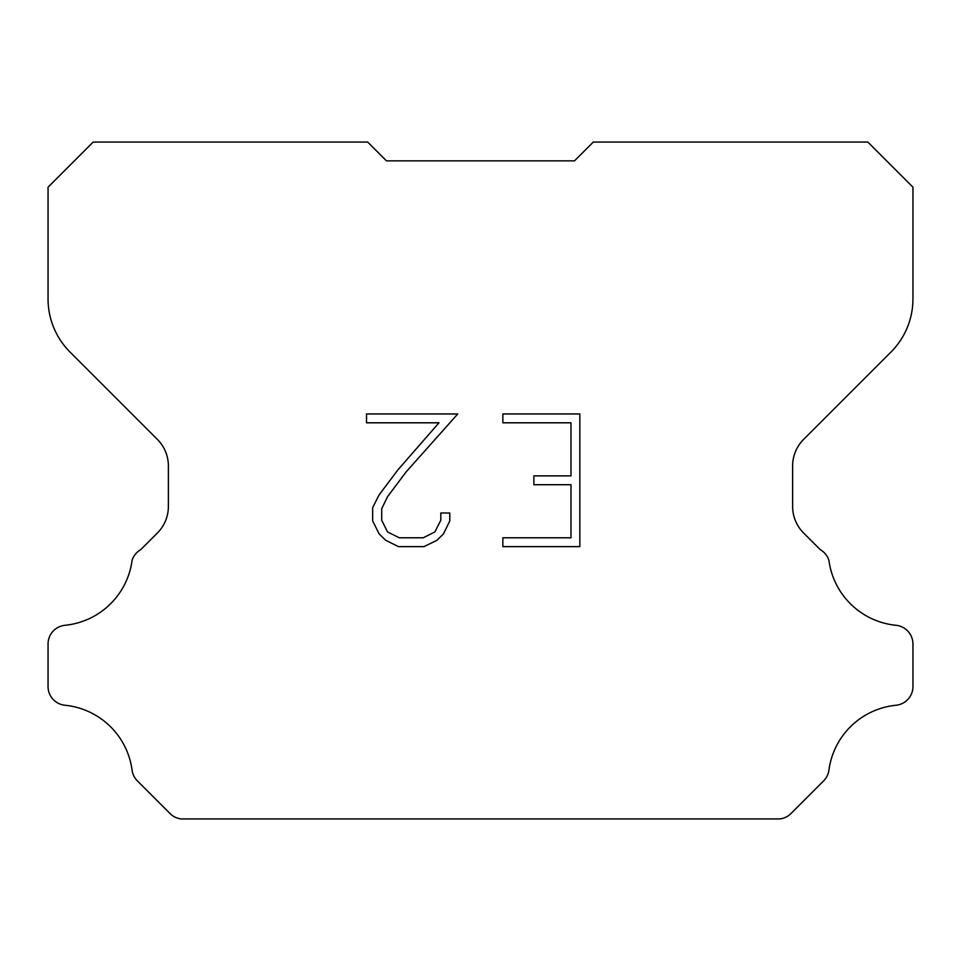 <?xml version="1.0" encoding="UTF-8"?>
<svg xmlns="http://www.w3.org/2000/svg" width="961" height="961" viewBox="0 0 961 961"><rect width="100%" height="100%" fill="white"/><g stroke="black" fill="none" stroke-linecap="round" stroke-linejoin="round"><path stroke-width="1.44" d="M571.002 537.788L571.002 484.716L533.86 484.716L533.86 475.875L571.002 475.875L571.002 422.804L502.855 422.804L502.855 413.963L579.843 413.963L579.843 546.629L502.855 546.629L502.855 537.788L571.002 537.788M449.784 512.994L449.784 520.946L443.477 533.896L436.907 540.334L423.957 546.629L398.479 546.629L385.601 540.238L379.042 533.763L372.652 520.814L372.652 507.684L379.042 494.987L397.782 470.025L438.985 422.804L366.513 422.804L366.513 413.963L457.724 413.963L406.071 471.983L387.679 496.501L381.721 508.609L381.721 520.249L387.499 531.926L399.247 537.788L423.26 537.788L434.925 531.901L440.799 520.249L440.799 512.994L449.784 512.994M574.51 160.859L593.309 142.06L867.819 142.06L912.95 187.191L912.95 298.931A75.21 75.21 0 0 1 890.919 352.11L803.624 439.405A37.599 37.599 0 0 0 792.621 465.989L792.621 506.435A37.599 37.599 0 0 0 803.624 533.031L820.226 549.62A18.8 18.8 0 0 1 828.923 560.431A75.21 75.21 0 0 0 896.012 625.299A18.8 18.8 0 0 1 912.95 644.014L912.95 686.538A18.8 18.8 0 0 1 896.012 705.254A75.21 75.21 0 0 0 828.923 770.133A18.8 18.8 0 0 1 823.577 780.933L790.963 813.547A18.8 18.8 0 0 1 779.779 818.94L181.221 818.94A18.8 18.8 0 0 1 170.037 813.547L137.423 780.933A18.8 18.8 0 0 1 132.077 770.133A75.21 75.21 0 0 0 64.988 705.254A18.8 18.8 0 0 1 48.05 686.538L48.05 644.014A18.8 18.8 0 0 1 64.988 625.299A75.21 75.21 0 0 0 132.077 560.431A18.8 18.8 0 0 1 140.774 549.62L157.376 533.031A37.599 37.599 0 0 0 168.379 506.435L168.379 465.989A37.599 37.599 0 0 0 157.376 439.405L70.081 352.11A75.21 75.21 0 0 1 48.05 298.931L48.05 187.191L93.181 142.06L367.691 142.06L386.49 160.859L574.51 160.859"/></g></svg>
